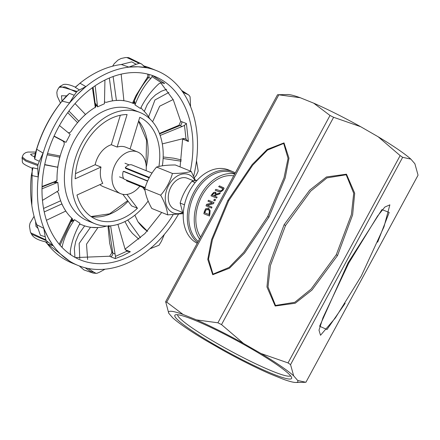 <?xml version="1.0" encoding="UTF-8"?>
<svg xmlns="http://www.w3.org/2000/svg" width="440" height="440" viewBox="0 0 440 440"><rect width="100%" height="100%" fill="white"/><g stroke="black" fill="none" stroke-linecap="round" stroke-linejoin="round"><path stroke-width="0.66" d="M130.092 148.946L139.766 117.309A55.506 39.743 -68 0 1 159.412 149.078A55.506 39.743 -68 0 1 158.923 166.458M122.804 194.315L131.626 205.904L137.456 208.257A55.506 39.743 -68 0 1 96.684 219.588A55.506 39.743 -68 0 1 76.972 195.024L102.779 183.315A22.506 16.115 -68 0 1 100.986 167.068L75.18 178.783A55.506 39.743 -68 0 1 127.089 114.538L117.139 147.076A22.506 16.115 -68 0 1 125.889 147.252L137.544 151.954A22.506 16.115 -68 0 1 146.124 165.105A22.506 16.115 -68 0 1 146.124 170.665M42.471 200.382L58.724 190.57L57.816 182.347L54.082 182.595L56.155 181.687L57.013 179.685A65.907 47.19 -68 0 1 58.713 162.118A65.907 47.19 -68 0 1 64.158 144.7L64.191 142.439L62.623 140.756L65.984 142.34L70.208 134.316L59.455 125.505M62.623 140.756L62.7 140.866A3.003 2.986 144 0 1 63.734 141.647M53.994 136.274L62.997 141.02M54.098 136.054L65.984 142.34M68.255 132.792L69.933 132.539L71.109 131.494A65.907 47.19 -68 0 1 82.104 117.7L85.443 114.389L75.02 103.565L85.536 114.477M104.319 101.998L106.376 102.339A65.907 47.19 -68 0 1 120.225 100.397L123.888 100.628L121.16 74.14M78.309 121.797L82.104 117.7A65.907 47.19 -68 0 1 95.04 107.481L96.118 105.837L95.662 103.648L97.57 106.86L104.462 103.73L104.934 80.042M95.662 103.648L95.26 104.291A3.003 2.442 -148.1 0 1 95.667 106.915M93.099 87.18L95.26 104.291L95.227 106.893M95.15 85.762L97.57 106.86M116.199 100.458L120.225 100.397A65.907 47.19 -68 0 1 133.072 103.367L134.359 103.219L134.794 101.613L134.992 104.907L140.503 108.515C145.376 98.725 151.541 90.448 159 83.677L161.315 82.709L164.687 83.507L162.844 82.764M134.794 101.613L133.826 102.284A3.003 1.287 -124.9 0 1 133.843 103.488M132.534 103.13L135.982 95.535L147.12 77.814L148.687 77.489C142.401 84.799 137.445 93.06 133.826 102.284L132.979 103.323M148.66 74.338A3.003 2.151 -68 0 1 148.687 77.489L150.904 78.38C144.331 85.481 139.029 94.325 134.992 104.907M178.321 125.648L180.015 125.554L182.226 126.451L160.155 135.443M141.02 107.575L142.148 109.296A65.907 47.19 -68 0 1 149.98 118.998M127.386 251.416L125.169 249.403L117.909 224.356M115.242 258.605L115.495 256.377L115.049 253.996L112.833 253.105A3.003 2.151 -68 0 1 110.622 256.74L115.242 258.605L122.837 255.629L130.339 251.746L125.719 249.887A3.003 2.151 -68 0 1 125.538 249.981M108.675 225.995L112.833 253.105L111.755 251.702L111.776 252.923L109.654 256.223L75.383 257.582M109.659 256.228L110.622 256.74M107.987 226.023L109.654 243.117L111.738 251.647M110.605 225.847L115.049 253.996M109.698 225.929L109.269 226.65L109.505 225.946M115.495 256.377L126.918 251.191L130.339 251.746M125.719 249.887L125.378 249.761M173.118 214.737A99.017 70.895 -68 0 1 127.347 257.45A99.017 70.895 -68 0 1 80.399 259.93A99.017 70.895 -68 0 1 51.727 141.576A99.017 70.895 -68 0 1 154.534 76.302A99.017 70.895 -68 0 1 190.35 171.055M125.037 249.161L144.87 233.613L161.7 212.46M180.087 166.914L182.639 138.996L188.397 141.521L185.576 138.82M182.226 126.451L184.487 125.384L186.401 123.492L180.691 121.358M179.064 125.224L180.686 121.358L173.222 99.671L160.749 82.83M181.781 121.627A3.003 2.151 -68 0 1 180.015 125.554L159.599 133.903M183.53 138.534A3.003 2.151 -68 0 1 183.777 139.656M184.487 125.384L185.999 139.018L183.563 138.529L162.299 143.902M182.6 138.633L182.639 138.996M150.904 78.38L152.597 75.603L164.687 83.507M147.708 74.091L147.862 76.153M55.704 181.269L54.082 182.595M57.816 182.347L42.004 188.804M62.051 247.396L62.106 246.978L61.375 246.681M60.055 245.207L71.522 220.583A3.003 0.358 -147.8 0 0 70.692 220.358A3.003 0.358 -147.8 0 0 70.686 220.363M70.846 254.837L70.208 252.269C71.258 242.941 74.542 233.282 80.053 223.295L74.536 219.692C68.156 228.866 64.009 237.963 62.106 246.978M74.536 219.692L71.572 221.65L72.776 220.16L72.336 218.68A65.907 47.19 -68 0 1 63.745 207.631L61.82 203.962L44.237 211.926M106.766 226.039A65.907 47.19 -68 0 1 94.259 227.579A65.907 47.19 -68 0 1 81.411 224.615L79.453 224.477M65.764 210.997L63.745 207.631A65.907 47.19 -68 0 1 58.509 193.215L57.002 191.444M56.865 180.582A3.003 2.734 22 0 1 54.285 182.094L42.037 186.972M85.844 86.57L79.97 83.204A105.017 75.196 -68 0 1 81.68 81.862A105.017 75.196 -68 0 1 100.188 70.62A105.017 75.196 -68 0 1 121.281 64.504L131.775 61.848L136.163 64.312L128.898 67.1L121.292 64.504M143.121 65.742A105.017 75.196 -68 0 1 149.985 67.991L156.783 70.736A105.017 75.196 -68 0 1 186.774 98.576A105.017 75.196 -68 0 1 194.794 171.094A105.017 75.196 -68 0 1 193.649 176.22M182.105 91.108L184.547 93.076L187.374 94.264L183.541 91.685L182.336 91.355M46.965 243.073L48.224 244.684M43.786 228.344L36.746 224.73L40.414 235.301L45.215 236.737L43.786 228.355L48.163 237.655L53.202 245.74L48.285 242.264L46.618 242.061M36.746 224.73A105.017 75.196 -68 0 1 31.823 205.348A105.017 75.196 -68 0 1 31.328 175.395L38.154 176.93M32.335 167.893L32.967 167.778L31.328 175.395M34.458 156.921L34.744 159.17L36.691 149.243A105.017 75.196 -68 0 1 62.073 101.134L69.404 93.368L66.572 95.953M79.97 83.204L75.466 87.236C66.957 83.171 63.069 84.453 62.986 84.744L59.95 86.471L76.972 91.421L74.217 95.255L69.404 93.374M71.572 221.65L72.138 218.504M47.119 243.562A3.003 1.925 -37.1 0 0 47.157 243.612A3.003 1.925 -37.1 0 0 47.735 244.046L45.843 241.934M85.168 267.784L90.541 271.541L85.311 267.817M145.052 190.471L142.637 187.297M75.51 173.635L95.156 164.72A22.506 16.115 -68 0 1 111.309 144.727L120.324 115.258M111.309 144.727L117.139 147.076M95.156 164.72L100.986 167.068M126.929 194.425L137.456 208.257M139.859 186.175A22.506 16.115 -68 0 1 120.698 193.688L103.219 186.632A22.506 16.115 -68 0 1 99.918 184.613M120.698 193.688A22.506 16.115 -68 0 1 114.18 166.788A22.506 16.115 -68 0 1 137.544 151.954M164.335 234.443L161.447 241.274L159.022 245.24L150.018 248.765M134.871 215.182L137.929 221.7L147.301 231.105M127.749 220.049L140.487 237.771M196.499 160.765L198.198 171.066L196.345 175.236L194.337 177.722M163.108 158.51L181.132 161.194M190.597 106.717L190.091 96.778L188.92 95.134L187.374 94.264M148.615 116.826L154.957 99.963L168.894 92.422M152.592 121.787L159.681 106.183L173.156 99.545M112.618 66.181L114.246 63.657L117.964 60.104L121.022 58.498L125.549 57.53L126.819 57.525L139.167 63.327L136.163 64.312M116.397 100.337L113.108 76.527M126.819 57.525L128.744 57.651L141.647 64.037L145.085 67.144L147.097 67.826L143.869 66.385M128.744 57.651L139.97 63.355L139.167 63.327M141.647 64.037L139.97 63.355M62.079 101.123L69.509 102.933L74.217 95.255M60.462 103.032L57.239 96.179L56.832 92.576L57.316 90.283L59.109 87.312L65.005 86.895L76.252 92.147M78.727 121.121L68.921 111.034M61.996 101.123L61.452 95.761L66.385 95.887M75.367 87.406L79.442 89.947L85.838 86.576L77.418 94.364L69.509 102.933M59.109 87.312L59.95 86.471M79.442 89.947L76.972 91.421M34.749 159.165L39.336 161.298L43.043 153.071L40.139 165.138L38.159 176.93L37.812 168.965L32.967 167.783M35.712 152.064L27.935 152.042L25.768 152.614L23.997 153.786L22.941 155.166L22 158.021L25.79 161.068L37.796 165.594L37.812 168.965M57.822 167.261L44.715 164.566M43.049 153.06L36.691 149.243M57.728 167.007L59.736 157.19L47.146 154.82M35.316 153.489L30.547 154.27L31.708 155.535L34.491 156.833M59.736 157.19L60.082 156.398M22.22 156.931L25.933 159.984L38.011 164.544L37.796 165.594M39.336 161.298L38.011 164.544M178.409 214.335A105.017 75.196 -68 0 1 157.52 241.868A105.017 75.196 -68 0 1 96.784 269.44A105.017 75.196 -68 0 1 78.155 265.496L72.039 263.027L47.735 244.046L53.207 245.746M34.073 216.326L30.041 223.119L29.436 226.023L30.431 232.139L31.119 233.464L31.526 234.141L46.316 240.647L48.285 242.264M65.698 211.107L46.448 220.264M35.552 221.32L35.97 226.375L38.093 228.465M61.82 203.962L61.787 203.588M30.773 232.826L45.903 239.882L46.316 240.647M45.215 236.737L45.903 239.882M148.66 116.82L149.99 119.009M147.097 67.826L138.155 66.792L128.898 67.1M78.155 265.496A105.017 75.196 -68 0 1 48.163 237.655A105.017 75.196 -68 0 1 40.139 165.138A105.017 75.196 -68 0 1 77.418 94.364A105.017 75.196 -68 0 1 138.155 66.792A105.017 75.196 -68 0 1 156.783 70.736M105.045 269.187L99.495 272.217L96.828 273.339L95.826 273.306L96.828 273.339M97.966 227.541L86.515 244.167L87.626 259.507M90.536 271.535L93.638 272.063L88.154 268.45M97.966 227.59L90.475 227.304L79.162 243.441L79.778 258.615M79.25 265.925L83.985 269.962L93.165 273.097L95.826 273.306M93.638 272.063L96.025 273.306M139.931 112.47L132.578 109.505A60.011 42.966 112 0 0 104.126 111.007A60.011 42.966 112 0 0 64.768 185.73A60.011 42.966 112 0 0 87.648 220.792L95.002 223.762A60.011 42.966 -68 0 1 72.121 188.7A60.011 42.966 -68 0 1 91.856 128.871A60.011 42.966 -68 0 1 139.931 112.47A60.011 42.966 -68 0 1 162.365 165.814M148.159 200.976A60.011 42.966 -68 0 1 95.002 223.762M147.703 180.928L124.042 171.375A2.101 1.502 112 0 1 123.354 171.353M149.424 177.436L125.241 167.673A2.101 1.502 112 0 1 125.642 168.421L149.166 177.92M152.059 173.063L131.725 164.852A8.399 6.017 -68 0 0 125.241 167.673M145.162 187.622L124.025 179.086A8.399 6.017 -68 0 1 123.272 171.32L147.604 181.143M144.969 188.238L126.517 180.791A2.101 1.502 112 0 0 126.704 180.169M191.202 171.397L175.307 164.978C167.376 164.995 161.128 165.682 156.558 167.052C150.959 173.624 147.043 180.868 144.798 188.793C145.453 194.673 147.785 201.229 151.795 208.461L167.69 214.88C167.035 209 164.703 202.444 160.694 195.212C166.293 188.639 170.209 181.396 172.447 173.47C180.378 173.454 186.626 172.766 191.202 171.397L195.476 180.472M182.87 213.659L167.69 214.88M194.909 180.587A20.664 14.795 112 0 0 190.784 175.703A20.664 14.795 112 0 0 165.913 192.665A20.664 14.795 112 0 0 182.496 212.663M197.23 180.163L191.906 181.324C186.307 187.891 182.391 195.14 180.147 203.066L183.244 214.599M172.447 173.47L156.558 167.052M160.694 195.212L144.798 188.793M195.107 182.617L191.906 181.324M184.476 204.809L180.147 203.066M222.799 190.212L223.949 188.458L223.839 187.875L219.516 185.878A36.965 26.466 112 0 0 218.664 186.632L222.882 188.689L222.184 189.965L220.655 190.911L215.919 189.36A36.965 26.466 112 0 0 215.177 190.19L218.565 191.56L220.754 191.631L222.937 190.306L220.891 191.719L218.697 191.648L215.177 190.19M222.569 188.26L222.882 188.689M222.635 188.309L218.664 186.632M223.949 188.458L222.937 190.306M223.564 187.6L224.087 188.551M213.873 202.472L208.434 200.277A36.965 26.466 112 0 0 207.977 201.212L212.284 202.95L206.613 204.331A36.965 26.466 112 0 0 206.036 205.838L211.475 208.032A36.965 26.466 -68 0 1 211.849 207.042L207.157 205.15L213.323 203.599A36.965 26.466 -68 0 1 213.873 202.472L214 202.56A36.757 26.318 112 0 0 213.45 203.681L207.477 205.183M206.036 205.838L211.475 208.032M207.977 201.212L212.229 202.961M211.849 207.042L211.976 207.13A36.757 26.318 112 0 0 211.602 208.12M210.095 210.716L208.351 208.109L205.53 208.857L204.287 211.739A36.965 26.466 112 0 0 203.869 213.741L209.308 215.936A36.965 26.466 -68 0 1 209.732 213.912L210.095 210.716L209.869 214.005A36.757 26.318 112 0 0 209.446 216.029M208.896 208.412L208.351 208.109M208.483 208.197L210.227 210.81M203.869 213.741L209.308 215.936M205.838 209.803L207.972 209.248L208.466 209.506L209.363 211.112L209.115 213.626A36.965 26.466 112 0 0 208.918 214.506L204.732 212.817A36.965 26.466 -68 0 1 204.93 211.931L205.97 209.897L205.062 212.025A36.757 26.318 112 0 0 204.875 212.878M208.532 209.556L205.97 209.897M220.248 192.814L216.035 194.172L215.496 192.165L213.719 192.429L212.179 194.013A36.965 26.466 112 0 0 210.986 195.789L216.425 197.989A36.965 26.466 -68 0 1 217.03 197.065L214.869 196.191A36.965 26.466 -68 0 1 215.584 195.151L219.329 193.924A36.965 26.466 -68 0 1 220.248 192.814L220.374 192.902A36.757 26.318 112 0 0 219.461 194.013L215.71 195.234A36.757 26.318 112 0 0 215.012 196.251M215.842 192.363L215.496 192.165M215.149 193.27L215.407 193.815L214.814 195.146A36.965 26.466 112 0 0 214.264 195.948L212.218 195.118A36.965 26.466 -68 0 1 212.839 194.216L213.802 193.221L215.089 193.226M214.968 193.182L213.928 193.309L212.966 194.304A36.757 26.318 112 0 0 212.361 195.179M210.986 195.789L216.425 197.989M215.622 192.253L216.161 194.26M217.03 197.065L217.157 197.148A36.757 26.318 112 0 0 216.552 198.072M214.764 200.783A36.965 26.466 -68 0 1 215.424 199.617L215.551 199.705A36.757 26.318 112 0 0 214.891 200.865L213.725 200.365L214.891 200.865M215.424 199.617L214.385 199.199A36.965 26.466 112 0 0 213.725 200.365M200.574 237.072A36.757 26.318 -68 0 1 201.867 196.042A36.757 26.318 -68 0 1 233.673 175.868M182.391 212.372L174.752 209.286A16.731 11.979 -68 0 1 173.102 208.406A16.731 11.979 -68 0 1 170.423 188.095A16.731 11.979 -68 0 1 187.281 178.255L193.715 180.857M197.604 242.566A39.908 28.573 -68 0 1 192.929 194.09A39.908 28.573 -68 0 1 232.661 171.589A39.908 28.573 -68 0 1 235.29 172.876M197.219 243.282A39.908 28.573 -68 0 1 194.777 241.841A39.908 28.573 -68 0 1 188.392 193.402A39.908 28.573 -68 0 1 228.58 169.939L232.661 171.589M199.535 238.997A38.858 27.825 -68 0 1 200.613 195.184A38.858 27.825 -68 0 1 234.713 173.943M198.209 241.45A38.858 27.825 -68 0 1 194.502 194.271A38.858 27.825 -68 0 1 232.947 172.838L234.889 173.619M293.667 375.843A73.409 7.948 -151.6 0 0 260.992 353.507L288.046 362.918L290.554 364.634L293.667 375.843L297.704 380.485A73.409 7.948 -151.6 0 1 295.928 382.476A73.409 7.948 -151.6 0 1 283.404 379.286L269.94 373.846A73.409 7.948 -151.6 0 1 222.965 350.312L205.458 340.23A73.409 7.948 -151.6 0 1 172.782 317.895L168.746 313.252L165.666 301.648L277.536 94.749L287.705 94.534A73.409 7.948 -151.6 0 1 300.229 97.724L313.698 103.163L330.011 115.478L217.91 322.8L221.524 324.61L243.49 343.425A73.409 7.948 -151.6 0 0 196.51 319.891L217.91 322.8M165.632 302.043L166.732 302.137L278.834 94.814L277.734 94.727M278.834 94.814L300.229 97.724M166.732 302.137L183.046 314.452L196.51 319.891M221.524 324.61L333.619 117.288L330.011 115.478M290.554 364.634L402.655 157.316L400.142 155.601L288.046 362.918M243.49 343.425L260.992 353.507M333.619 117.288L360.674 126.698L378.175 136.78L400.142 155.601M417.967 175.362L305.905 382.283L417.973 175.368M402.655 157.316L410.85 159.115L414.887 163.757L418 174.966M335.379 317.939L320.518 335.269L319 330.176L322.977 317.73L348.7 263.208L377.652 215.952L384.824 207.075L389.873 204.847L383.988 226.842M297.704 380.485L305.905 382.283M336.286 254.722L311.113 289.069L294.756 302.324L275.512 305.454L268.015 286.918L270.408 265.617L285.543 225.5L310.673 191.147L326.975 177.892L346.181 174.757L353.722 193.292L351.384 214.599L336.286 254.722A4.202 0.457 28.4 0 0 337.552 255.492L352.622 214.88L354.701 193.232L346.473 174.191L326.458 176.968L309.7 190.146L284.114 224.714L269.044 265.326L266.964 286.974L275.193 306.014L295.207 303.237L311.966 290.059L337.552 255.492M267.696 216.557L243.755 252.274L229.097 267.432L213.004 274.131L208.532 259.111L212.443 239.624L228.663 200.799L252.709 165.149L267.482 150.084L283.673 143.44L288.057 158.395L284.026 177.804L267.696 216.557A4.202 0.457 28.4 0 0 268.928 217.107L285.208 177.887L288.981 158.191L284.009 142.896L267.251 149.419L252.186 164.549L227.816 200.508L211.536 239.729L207.768 259.424L212.729 274.72L229.488 268.207L244.552 253.072L268.928 217.107M360.674 126.698A73.409 7.948 -151.6 0 0 313.698 103.163M410.85 159.115A73.409 7.948 -151.6 0 0 378.175 136.78M190.262 329.522A66.369 7.189 -151.6 0 0 255.899 366.459A66.369 7.189 -151.6 0 0 291.632 377.559A66.369 7.189 -151.6 0 0 236.643 340.543A66.369 7.189 -151.6 0 0 175.566 314.798A66.369 7.189 -151.6 0 0 190.262 329.522M290.582 375.815A64.267 6.958 28.4 0 1 252.247 362.12A64.267 6.958 28.4 0 1 192.615 328.235A64.267 6.958 28.4 0 1 177.595 314.727M183.046 314.452A73.409 7.948 -151.6 0 0 168.746 313.252M91.124 216.59A55.506 39.743 112 0 0 128.09 201.256M146.256 166.947A55.506 39.743 112 0 0 147.757 144.37A55.506 39.743 112 0 0 138.65 120.967M108.669 225.511L109.269 226.65M186.401 123.492L188.397 141.521M152.597 75.603L151.899 75.323M152.174 76.731L161.315 82.709M70.752 254.656L70.059 254.293M348.7 263.208A4.202 0.457 28.4 0 1 348.117 262.713L319.622 326.238L326.986 329.533L345.164 303.292M377.658 242.176L389.197 212.432L381.948 209.616L348.117 262.713M285.543 225.5A4.202 0.457 28.4 0 1 284.114 224.714M228.663 200.799A4.202 0.457 28.4 0 1 227.816 200.508M91.053 216.541L109.599 213.829L127.644 200.673M146.009 164.208L146.548 140.173L138.584 121.182M63.877 141.834L62.865 140.954M53.994 136.279L62.832 140.938M95.227 107.718L95.222 106.865M92.395 87.687L95.178 106.634M179.08 125.202L159.429 133.469M147.868 76.109L147.125 77.809M55.534 181.335L42.053 186.489M71.825 218.213L59.23 244.233M55.693 181.274L56.98 180.329M32.181 168.223L31.823 205.348M34.458 156.849C40.31 133.441 51.051 113.058 66.682 95.695M75.3 87.159L81.68 81.862M45.397 241.709L47.157 243.612C53.961 252.566 62.255 259.039 72.05 263.027M137.929 221.7C141.196 226.204 144.441 229.416 147.664 231.336M138.831 239.223L132.385 233.327L128.931 228.993L124.922 221.562M181.324 159.935L173.745 158.191L163.174 156.981M184.547 93.076L184.272 92.912M188.92 95.134L181.615 90.431M166.634 89.331L161.376 91.218L155.568 94.847L151.195 99.005L147.285 104.467L144.298 111.392M109.34 78.012L112.437 100.898M67.738 112.629L77.572 122.667M32.555 168.366C18.854 162.421 23.37 162.739 22 158.021M57.822 167.277L44.666 164.797M60.192 155.991L47.509 153.582M46.767 242.083C38.417 240.427 33.341 237.782 31.526 234.141M60.676 200.772L43.56 208.466M84.667 225.874L78.727 234.251L75.68 241.604L74.349 248.501L74.965 257.351M129.173 164.912L124.977 163.224M123.668 178.547L119.477 176.853M335.385 317.944L361.284 276.067L383.993 226.826M295.928 382.476L305.074 382.316"/></g></svg>
